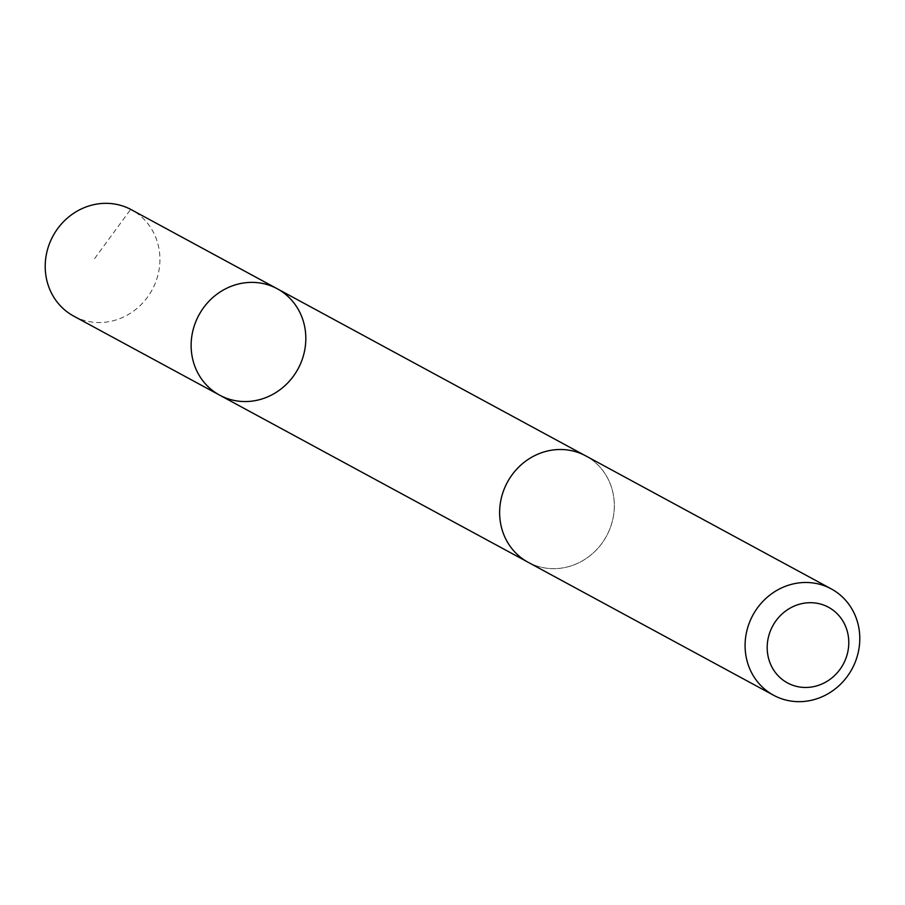<?xml version="1.0" encoding="UTF-8"?>
<svg xmlns="http://www.w3.org/2000/svg" width="905" height="905" viewBox="0 0 905 905"><rect width="100%" height="100%" fill="white"/><g stroke="black" fill="none" stroke-linecap="round" stroke-linejoin="round"><path stroke-width="0.68" stroke-dasharray="4.53 3.39" d="M73.746 316.128A60.499 56.404 118.4 0 0 159.88 261.737A60.499 56.404 118.4 0 0 131.383 209.734M499.696 510.284A60.477 56.382 118.4 0 0 528.181 562.277A60.477 56.382 118.4 0 0 614.269 507.92A60.477 56.382 118.4 0 0 585.795 455.939A60.477 56.382 118.4 0 0 499.696 510.284M277.292 288.786A60.488 56.393 -61.6 0 1 298.062 368.833A60.488 56.393 -61.6 0 1 219.666 395.157M526.721 561.485L528.181 562.277A60.499 56.404 118.4 0 0 614.303 507.92A60.499 56.404 118.4 0 0 585.807 455.905M94.595 258.615L130.682 209.36M585.795 455.939L584.336 455.147"/><path stroke-width="1.36" d="M191.17 343.153A60.488 56.393 -61.6 0 1 277.292 288.786A60.488 56.393 -61.6 0 1 298.062 368.833A60.488 56.393 -61.6 0 1 219.666 395.157A60.488 56.393 -61.6 0 1 191.17 343.153A60.488 56.393 -61.6 0 1 277.292 288.786L131.383 209.734A60.499 56.404 118.4 0 0 45.25 264.113A60.499 56.404 118.4 0 0 73.746 316.128L219.666 395.157A60.488 56.393 -61.6 0 1 191.17 343.153M831.254 588.884L585.807 455.905A60.499 56.404 118.4 0 0 507.388 482.241A60.499 56.404 118.4 0 0 528.169 562.299L773.617 695.266A60.499 56.404 118.4 0 0 859.75 640.887A60.499 56.404 118.4 0 0 831.254 588.884A60.499 56.404 118.4 0 0 752.847 615.208A60.499 56.404 118.4 0 0 773.617 695.266M848.754 644.236A43.033 40.125 118.4 0 0 788.979 608.793A43.033 40.125 118.4 0 0 786.23 682.2A43.033 40.125 118.4 0 0 848.754 644.236M130.682 209.36L276.591 288.424M584.336 455.147L277.292 288.786M526.721 561.485L219.666 395.157"/></g></svg>

